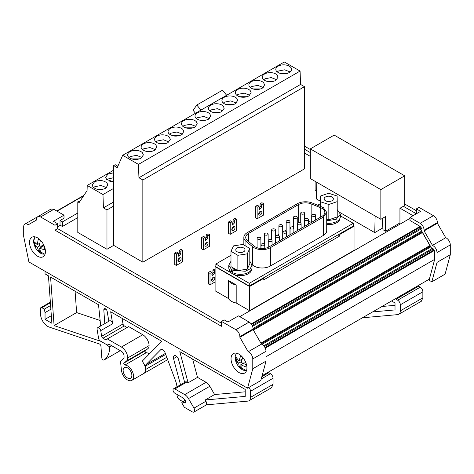 <?xml version="1.0" encoding="UTF-8"?>
<svg xmlns="http://www.w3.org/2000/svg" width="474" height="474" viewBox="0 0 474 474"><rect width="100%" height="100%" fill="white"/><g stroke="black" fill="none" stroke-linecap="round" stroke-linejoin="round"><path stroke-width="0.71" d="M372.6 311.922L395.02 309.919L395.02 302.957L391.571 300.966M395.867 298.49L396.027 299.254L397.668 300.202A3.751 2.163 60 0 1 400.323 304.794L400.323 310.861A7.501 4.331 60 0 1 398.77 314.292A7.501 4.331 60 0 1 397.668 314.629L362.456 317.776M418.406 285.478L418.56 286.243L420.207 287.191A3.751 2.163 60 0 1 422.861 291.783L422.861 297.85L400.323 310.861M398.77 314.292L421.303 301.28L422.861 297.85M268.604 371.966L268.758 372.73L270.405 373.678A3.751 2.163 60 0 1 273.06 378.27L273.06 384.337L271.507 387.768L248.969 400.779A7.501 4.331 60 0 1 247.872 401.117L206.261 404.837A3.377 1.949 -120 0 0 206.617 403.593A3.377 1.949 -120 0 0 205.923 401.241L205.195 399.979L245.218 396.406L245.218 389.444L179.8 351.672L188.101 382.796L197.51 377.363L192.64 359.085M100.144 320.495L76.634 312.573L75.082 291.22M396.027 299.254L418.56 286.243M395.02 305.327L382.014 306.488M248.838 387.459A3.751 2.163 60 0 1 250.521 391.281L250.521 397.348A7.501 4.331 60 0 1 248.969 400.779M184.505 399.511L184.505 399.546A3.751 2.163 60 0 1 184.149 400.874M183.177 401.437A3.751 2.163 60 0 1 181.85 401.081L179.729 399.855A3.751 2.163 60 0 1 177.08 395.263L177.08 394.492M50.6 305.511L44.331 309.131L41.86 307.703A1.872 1.084 60 0 0 40.924 307.608A1.872 1.084 60 0 0 40.539 308.467L40.539 313.978A10.126 5.842 60 0 0 49.154 327.048L99.362 343.964A1.872 1.084 60 0 1 100.95 346.245L101.786 357.751A1.872 1.084 60 0 0 102.657 359.553A1.872 1.084 60 0 0 104.043 360.003A1.872 1.084 60 0 0 104.079 359.979A29.998 17.319 60 0 0 109.737 346.962L111.787 345.777M45.042 271.27L45.042 273.871L48.449 275.838L51.891 323.286L45.042 319.334L51.34 315.696M100.707 325.964L98.527 304.752L50.576 277.071L54.095 325.585L76.634 312.573M54.095 325.585L100.998 341.387M206.261 404.837A3.377 1.949 -120 0 1 205.923 405.134L193.99 412.024A3.377 1.949 -120 0 1 192.302 411.859L184.86 407.563A1.896 1.096 60 0 1 183.924 406.574L182.087 403.392A1.126 0.652 60 0 1 181.844 402.586A1.126 0.652 60 0 1 182.075 402.071A1.126 0.652 60 0 1 182.526 402.071L185.364 400.429M40.586 216.962L54.984 225.274L54.984 230.168L221.488 326.302L221.488 321.402L235.886 329.714A5.623 3.247 60 0 1 239.862 336.605L239.862 337.304L248.204 351.755A5.623 3.247 60 0 1 252.778 358.936L252.778 368.754L247.564 388.2L28.908 261.956L23.7 236.502L23.7 226.679A5.623 3.247 60 0 1 24.867 224.107A5.623 3.247 60 0 1 28.268 224.777L36.611 219.96L36.611 219.255A5.623 3.247 60 0 1 37.778 216.683A5.623 3.247 60 0 1 40.586 216.962L53.846 209.307L64.002 215.172L53.396 221.293L57.638 223.74L57.638 228.64L221.488 323.238M221.488 321.402L224.143 319.873L227.852 322.012L238.458 315.891L249.14 322.059C251.558 323.73 252.885 326.023 253.122 328.95L253.122 329.655L261.464 344.106C264.178 345.587 265.701 347.981 266.033 351.281L266.033 361.105L260.824 380.545L247.564 388.2M57.638 226.803L60.026 225.428L60.026 220.529L62.408 221.903L62.408 226.495L60.026 225.12M248.204 351.755L261.464 344.106M434.391 259.521L266.033 356.721M429.379 279.139L262.116 375.71M38.406 216.316L24.867 224.107M53.846 209.307L51.032 209.028L37.778 216.683M60.026 220.529L64.002 218.23L64.002 215.172M193.99 412.024A3.377 1.949 -120 0 0 194.69 410.478A3.377 1.949 -120 0 0 193.99 408.126L188.48 398.587A7.501 4.331 60 0 0 184.73 394.629L174.87 388.935A2.625 1.517 -120 0 0 173.555 388.804A2.625 1.517 -120 0 0 173.01 390.007A2.625 1.517 -120 0 0 174.87 393.219L182.105 397.384L184.978 399.932L185.565 401.158L185.375 402.965L182.526 402.071M245.218 391.814L214.603 394.546L205.195 399.979M214.603 394.546L209.822 386.263L188.48 398.587M209.822 386.263A7.501 4.331 60 0 0 206.072 382.305L197.51 377.363M188.101 382.796L186.797 382.044A2.625 1.517 -120 0 0 185.488 381.914L173.555 388.804M127.103 327.528L124.318 325.916L102.977 338.24A1.872 1.084 60 0 1 101.679 336.279L100.737 330.627L112.67 323.736L110.673 311.768L161.83 341.304L142.117 361.253A8.627 4.977 60 0 1 145.53 369.548L145.53 366.088A3.751 2.163 60 0 1 146.033 364.577L165.349 353.432M121.403 347.045L142.745 334.721L128.691 326.61L107.349 338.928L121.403 347.045A9 5.196 60 0 1 127.761 357.917A7.501 4.331 60 0 1 126.522 361.004L123.939 363.072A1.126 0.652 60 0 0 123.75 363.558L124.887 365.045L146.229 352.721A8.627 4.977 60 0 1 149.387 353.894M124.887 365.045A8.627 4.977 60 0 1 133.597 376.433A8.627 4.977 60 0 1 131.813 380.379A8.627 4.977 60 0 1 125.539 378.448A8.627 4.977 60 0 1 121.457 370.342L120.633 362.651A4.124 2.382 60 0 1 120.603 362.195A4.124 2.382 60 0 1 121.291 360.424L124.052 358.22L124.052 355.921A3.751 2.163 60 0 0 123.868 354.688A3.751 2.163 60 0 0 122.375 352.111A3.751 2.163 60 0 0 121.403 351.329L108.943 344.136L107.349 345.054L100.399 341.043A2.625 1.517 60 0 1 98.58 338.294L97.105 329.424A2.625 1.517 -120 0 1 97.063 328.956A2.625 1.517 -120 0 1 97.608 327.753A2.625 1.517 -120 0 1 99.451 328.275A2.625 1.517 -120 0 1 100.737 330.627M124.318 325.916A1.872 1.084 60 0 1 123.021 323.955L122.091 318.356M112.67 323.736A2.625 1.517 -120 0 0 111.378 321.384A2.625 1.517 -120 0 0 109.541 320.862L97.608 327.753M432.412 248.435L263.751 345.813L432.412 248.435L433.283 248.868L434.391 251.019L434.391 260.439L429.089 280.229L431.832 281.811L445.092 274.156L450.3 254.716L450.3 244.898A5.623 3.247 -120 0 0 445.732 237.717L432.472 245.372L424.129 230.921L437.389 223.266L437.389 222.561A5.623 3.247 -120 0 0 433.414 215.676L420.154 223.331L409.998 217.465L409.998 220.529L420.142 226.382L421.481 228.687L420.882 229.623L431.909 248.726M431.832 281.811L437.046 262.371L437.046 252.553C436.714 249.247 435.191 246.853 432.472 245.372M424.129 230.921L424.129 230.216C423.898 227.289 422.571 224.996 420.154 223.331M409.998 217.465L420.604 211.345L416.362 208.892L416.362 213.792L403.374 206.291M428.923 243.547A14.996 8.656 -120 0 0 428.656 243.346L429.924 245.544A1.872 1.084 -120 0 0 430.374 246.148M77.801 213.016L62.408 221.903M77.801 217.607L62.408 226.495M416.362 210.729L404.713 204.004M310.322 149.511L304.468 146.128M310.322 152.569L304.468 149.192M433.414 215.676L419.016 207.363L416.362 208.892M413.05 215.706L400.056 208.204M310.322 156.396L304.468 153.013M215.871 266.175L215.101 266.619L215.101 290.805L228.474 298.525L228.474 280.46L236.194 284.915L236.194 302.981L249.567 310.701L354.031 250.391L354.031 226.205L353.26 225.76M215.101 266.619L249.567 286.515L249.567 310.701M249.567 286.515L263.751 278.327L263.751 279.856L339.846 235.928L339.846 234.393L354.031 226.205M176.34 265.422L182.703 261.749L182.703 250.272L180.843 251.339L180.843 253.791L178.579 256.179L178.194 252.873L176.34 253.946L176.34 265.422L174.746 264.504L174.746 253.027L176.34 253.946M181.109 258.84A2.252 1.298 120 0 0 180.641 257.809A2.252 1.298 120 0 0 178.911 258.413A2.252 1.298 120 0 0 177.928 260.676A2.252 1.298 120 0 0 178.396 261.707A2.252 1.298 120 0 0 180.126 261.103A2.252 1.298 120 0 0 181.109 258.84M215.101 270.447L214.515 270.778L214.515 273.231L212.257 275.619L211.866 272.313L210.012 273.385L210.012 284.862L215.101 281.923M214.781 278.279A2.252 1.298 120 0 0 214.313 277.254A2.252 1.298 120 0 0 212.583 277.853A2.252 1.298 120 0 0 211.6 280.116A2.252 1.298 120 0 0 212.068 281.147A2.252 1.298 120 0 0 213.798 280.549A2.252 1.298 120 0 0 214.781 278.279M211.866 272.313L210.272 271.395L208.418 272.467L210.012 273.385M208.418 272.467L208.418 283.944L210.012 284.862M203.275 249.869L209.638 246.196L209.638 234.719L207.784 235.791L207.784 238.238L205.52 240.626L205.129 237.32L203.275 238.392L203.275 249.869L201.687 248.951L201.687 237.474L203.275 238.392M208.045 243.286A2.252 1.298 120 0 0 207.582 242.261A2.252 1.298 120 0 0 205.846 242.86A2.252 1.298 120 0 0 204.869 245.123A2.252 1.298 120 0 0 205.331 246.154A2.252 1.298 120 0 0 207.067 245.556A2.252 1.298 120 0 0 208.045 243.286M230.21 234.322L236.573 230.642L236.573 219.166L234.719 220.238L234.719 222.685L232.456 225.073L232.07 221.767L230.21 222.839L230.21 234.322L228.622 233.404L228.622 221.921L230.21 222.839M234.986 227.739A2.252 1.298 120 0 0 234.517 226.708A2.252 1.298 120 0 0 232.787 227.313A2.252 1.298 120 0 0 231.804 229.576A2.252 1.298 120 0 0 232.272 230.601A2.252 1.298 120 0 0 234.002 230.003A2.252 1.298 120 0 0 234.986 227.739M257.151 218.769L263.514 215.095L263.514 203.613L261.66 204.685L261.66 207.132L259.397 209.52L259.005 206.214L257.151 207.286L257.151 218.769L255.557 217.85L255.557 206.368L257.151 207.286M261.921 212.186A2.252 1.298 120 0 0 261.458 211.155A2.252 1.298 120 0 0 259.722 211.76A2.252 1.298 120 0 0 258.739 214.023A2.252 1.298 120 0 0 259.207 215.054A2.252 1.298 120 0 0 260.943 214.449A2.252 1.298 120 0 0 261.921 212.186M113.701 245.378L106.97 249.265L77.801 232.426L77.801 201.811L79.128 202.576L87.068 190.631L87.228 185.453L102.977 194.547L103.421 207.879L106.97 209.923L113.701 206.036L113.701 245.378L142.84 262.199L142.84 179.996L138.947 177.75L138.449 164.389L122.689 155.288L117.25 167.642L113.701 165.592L113.701 206.036M106.97 249.265L106.97 209.923M230.986 255.302L215.871 264.03L215.871 266.785L249.277 286.071L263.224 278.019L263.751 278.327M339.846 234.393L339.313 234.091L353.26 226.039L353.26 223.284L249.277 283.316L249.277 286.071M236.194 284.915A11.998 6.926 180 0 1 228.474 280.46M179.522 257.921L179.522 257.921A2.252 1.298 120 0 1 177.928 260.676M213.193 277.361L213.193 277.361A2.252 1.298 120 0 1 211.6 280.116M206.457 242.368L206.457 242.368A2.252 1.298 120 0 1 204.869 245.123M233.392 226.821L233.392 226.821A2.252 1.298 120 0 1 231.804 229.576M260.333 211.268L260.333 211.268A2.252 1.298 120 0 1 258.739 214.023M79.774 201.604L78.968 201.136L77.801 201.811M102.977 194.547L113.701 188.356M87.228 185.453L113.701 170.166M106.964 182.917C103.397 180.185 99.238 179.836 94.486 181.868L92.181 185.079L93.135 187.242C96.696 189.973 100.855 190.323 105.613 188.291L107.912 185.079L106.964 182.917M113.701 172.761L107.953 174.094L105.655 177.3L106.603 179.468L113.701 181.844M113.701 201.942L103.421 207.879M317.734 205.218L319.855 203.998L320.252 204.223M263.224 278.019L339.313 234.091M215.871 264.03L231.128 272.84A11.252 6.494 180 0 0 234.02 274.511L249.277 283.316M340.362 215.836L353.26 223.284M231.034 358.753A11.252 6.494 -120 0 0 235.945 370.076A11.252 6.494 -120 0 0 244.614 373.085A11.252 6.494 -120 0 0 246.942 367.937A11.252 6.494 -120 0 0 242.03 356.62A11.252 6.494 -120 0 0 233.362 353.604A11.252 6.494 -120 0 0 231.034 358.753M29.53 242.415A11.252 6.494 -120 0 0 34.442 253.738A11.252 6.494 -120 0 0 43.11 256.748A11.252 6.494 -120 0 0 45.439 251.599A11.252 6.494 -120 0 0 40.533 240.282A11.252 6.494 -120 0 0 31.865 237.267A11.252 6.494 -120 0 0 29.53 242.415M146.229 352.721A1.126 0.652 60 0 1 145.091 351.234A1.126 0.652 60 0 1 145.281 350.754L147.87 348.686L126.522 361.004M127.761 357.917L149.109 345.593A7.501 4.331 60 0 1 147.87 348.686M142.745 334.721A9 5.196 60 0 1 149.109 345.593M102.977 338.24L105.761 339.846L107.349 338.928M380.847 219.296L385.623 216.541L385.623 231.235L399.938 222.97L399.938 208.276L404.713 205.52L404.713 175.818L380.847 189.6L380.847 219.296L310.322 178.579L310.322 148.883L380.847 189.6M382.174 218.532L382.968 229.706L385.623 231.235M316.596 191.383L315.097 190.518L315.097 181.335M404.713 175.818L334.182 135.102L310.322 148.883M117.872 166.226L115.235 164.709L113.701 165.592M155.543 141.536A7.868 4.544 0 0 0 168.021 142.585L170.326 139.374L169.378 137.205A7.868 4.544 0 0 0 156.9 136.162A7.868 4.544 0 0 0 154.595 139.374A7.868 4.544 0 0 0 155.543 141.536M142.076 149.31C145.637 152.041 149.796 152.391 154.554 150.359L156.858 147.147L155.905 144.985A7.868 4.544 0 0 0 143.426 143.936A7.868 4.544 0 0 0 141.128 147.147A7.868 4.544 0 0 0 142.076 149.31M169.017 133.763C172.572 136.494 176.731 136.844 181.495 134.806L183.793 131.594L182.846 129.432A7.868 4.544 0 0 0 170.367 128.383A7.868 4.544 0 0 0 168.063 131.594A7.868 4.544 0 0 0 169.017 133.763M236.722 98.325A7.868 4.544 0 0 0 224.243 97.277A7.868 4.544 0 0 0 221.939 100.488A7.868 4.544 0 0 0 222.887 102.657A7.868 4.544 0 0 0 235.365 103.699L237.67 100.494L236.722 98.325M263.657 82.772A7.868 4.544 0 0 0 251.179 81.729A7.868 4.544 0 0 0 248.874 84.941A7.868 4.544 0 0 0 249.828 87.103A7.868 4.544 0 0 0 262.306 88.152L264.611 84.941L263.657 82.772M250.189 90.552A7.868 4.544 0 0 0 237.711 89.503A7.868 4.544 0 0 0 235.406 92.714A7.868 4.544 0 0 0 236.36 94.877A7.868 4.544 0 0 0 248.838 95.926L251.137 92.714L250.189 90.552M209.781 113.879A7.868 4.544 0 0 0 197.303 112.83A7.868 4.544 0 0 0 194.998 116.041A7.868 4.544 0 0 0 195.952 118.21C199.513 120.941 203.672 121.291 208.43 119.252L210.734 116.041L209.781 113.879M209.419 110.43A7.868 4.544 0 0 0 221.897 111.479L224.202 108.268L223.254 106.105A7.868 4.544 0 0 0 210.776 105.056A7.868 4.544 0 0 0 208.471 108.268A7.868 4.544 0 0 0 209.419 110.43M196.313 121.652A7.868 4.544 0 0 0 183.835 120.609A7.868 4.544 0 0 0 181.53 123.821A7.868 4.544 0 0 0 182.484 125.983A7.868 4.544 0 0 0 194.962 127.032L197.267 123.821L196.313 121.652M277.124 74.999A7.868 4.544 0 0 0 264.646 73.95A7.868 4.544 0 0 0 262.347 77.161A7.868 4.544 0 0 0 263.295 79.33A7.868 4.544 0 0 0 275.773 80.373L278.078 77.161L277.124 74.999M128.608 157.09A7.868 4.544 0 0 0 141.086 158.132L143.391 154.927L142.437 152.758A7.868 4.544 0 0 0 129.959 151.71A7.868 4.544 0 0 0 127.654 154.921A7.868 4.544 0 0 0 128.608 157.09M290.598 67.219A7.868 4.544 0 0 0 278.12 66.176A7.868 4.544 0 0 0 275.815 69.388A7.868 4.544 0 0 0 276.763 71.55C280.324 74.282 284.483 74.631 289.241 72.599A7.868 4.544 0 0 0 291.546 69.388A7.868 4.544 0 0 0 290.598 67.219M312.218 202.991A11.625 6.713 0 0 0 297.334 203.743L247.244 232.657A11.625 6.713 0 0 0 243.843 237.403A11.625 6.713 0 0 0 245.947 241.254L252.624 246.764A11.625 6.713 0 0 0 253.928 247.659A11.625 6.713 0 0 0 270.37 247.659L323.315 217.092L326.716 212.346L323.315 207.6L312.218 202.991M251.972 264.593L252.624 265.132A11.625 6.713 0 0 0 253.928 266.027A11.625 6.713 0 0 0 270.37 266.027L323.315 235.459A11.625 6.713 0 0 0 326.716 230.714L326.716 212.346M321.988 208.364A9.747 5.629 -0 0 0 320.685 207.736L311.145 203.873A9.747 5.629 -0 0 0 298.656 204.507L248.572 233.421A9.747 5.629 -0 0 0 245.716 237.403A9.747 5.629 -0 0 0 247.481 240.632L254.165 246.142A9.747 5.629 -0 0 0 255.255 246.895A9.747 5.629 -0 0 0 269.042 246.895L321.988 216.322A9.747 5.629 -0 0 0 324.844 212.346A9.747 5.629 -0 0 0 321.988 208.364M293.465 225.873L291.717 226.88M286.172 230.086L284.453 231.075M278.908 234.28L277.189 235.27M271.643 238.475L269.902 239.483M264.35 242.682L262.632 243.672M257.086 246.877L256.215 247.381M311.489 222.383L311.145 222.247A9.747 5.629 0 0 0 308.414 221.477M300.729 221.962A9.747 5.629 0 0 0 299.005 222.685M236.959 353.29A9.729 5.617 -120 0 0 235.205 356.62A9.729 5.617 -120 0 0 235.614 360.755A9.729 5.617 -120 0 0 236.105 362.207A9.729 5.617 -120 0 0 236.105 362.213A16.495 16.495 0 0 0 238.535 366.414L238.535 366.414A9.729 5.617 -120 0 0 246.681 370.129M237.93 362.497L235.839 359.665L236.111 357.396L238.967 360.927L240.596 356.01L242.7 357.544L241.07 362.462L246.148 364.713L245.87 366.983L240.792 364.731L241.385 368.369L239.281 366.835L238.689 363.197L237.93 362.497A16.495 5.445 164.3 0 1 235.614 360.755M35.455 236.959A9.729 5.617 -120 0 0 33.654 241.633A9.729 5.617 -120 0 0 34.602 245.87L34.602 245.87A9.729 5.617 -120 0 0 34.638 245.965A16.495 3.217 158.1 0 1 34.638 245.965A16.495 16.495 0 0 0 37.031 250.076L37.031 250.076A9.729 5.617 -120 0 0 45.178 253.791M36.599 246.658L34.484 244.442L34.389 241.941L37.274 244.685L38.21 239.329L40.326 240.442L39.389 245.799L44.497 247.262L44.592 249.762L39.484 248.305L40.77 252.375L38.655 251.261L37.369 247.185L36.599 246.658A16.495 3.217 158.1 0 1 34.643 245.97A16.495 16.495 0 0 1 34.602 245.87L33.63 241.497L34.898 236.828M158.749 143.373L166.173 143.373M145.281 151.153L152.705 151.153M172.216 135.6L179.646 135.6M226.092 104.493L233.516 104.493M253.027 88.94L260.457 88.94M239.56 96.72L246.984 96.72M199.151 120.046L206.581 120.046M212.625 112.273L220.049 112.273M185.684 127.826L193.114 127.826M266.501 81.167L273.925 81.167M131.808 158.926L139.238 158.926M279.968 73.393L287.392 73.393M261.535 245.532A1.896 1.096 -0 0 0 263.603 245.769A1.896 1.096 -0 0 0 264.77 244.756A1.896 1.096 -0 0 0 264.214 243.986A1.896 1.096 -0 0 0 262.152 243.749A1.896 1.096 -0 0 0 260.984 244.756A1.896 1.096 -0 0 0 261.535 245.532M276.093 237.13A1.896 1.096 -0 0 0 278.155 237.361A1.896 1.096 -0 0 0 279.328 236.354A1.896 1.096 -0 0 0 278.771 235.584A1.896 1.096 -0 0 0 276.709 235.347A1.896 1.096 -0 0 0 275.542 236.354A1.896 1.096 -0 0 0 276.093 237.13M315.121 216.138A1.896 1.096 -0 0 0 315.678 215.368A1.896 1.096 -0 0 0 314.505 214.361A1.896 1.096 -0 0 0 312.443 214.598A1.896 1.096 -0 0 0 311.892 215.368A1.896 1.096 -0 0 0 313.059 216.375A1.896 1.096 -0 0 0 315.121 216.138M300.563 224.546A1.896 1.096 -0 0 0 301.12 223.769A1.896 1.096 -0 0 0 299.953 222.762A1.896 1.096 -0 0 0 297.885 222.999A1.896 1.096 -0 0 0 297.334 223.769A1.896 1.096 -0 0 0 298.502 224.783A1.896 1.096 -0 0 0 300.563 224.546M260.321 239.086A1.896 1.096 -0 0 0 260.872 238.315A1.896 1.096 -0 0 0 259.705 237.302A1.896 1.096 -0 0 0 257.643 237.539A1.896 1.096 -0 0 0 257.086 238.315A1.896 1.096 -0 0 0 258.253 239.323A1.896 1.096 -0 0 0 260.321 239.086M274.873 230.684A1.896 1.096 -0 0 0 275.43 229.908A1.896 1.096 -0 0 0 274.262 228.901A1.896 1.096 -0 0 0 272.195 229.138A1.896 1.096 -0 0 0 271.643 229.908A1.896 1.096 -0 0 0 272.811 230.921A1.896 1.096 -0 0 0 274.873 230.684M296.694 218.087A1.896 1.096 -0 0 0 297.251 217.311A1.896 1.096 -0 0 0 296.078 216.304A1.896 1.096 -0 0 0 294.016 216.541A1.896 1.096 -0 0 0 293.465 217.311A1.896 1.096 -0 0 0 294.632 218.324A1.896 1.096 -0 0 0 296.694 218.087M279.459 226.489A1.896 1.096 -0 0 0 281.526 226.726A1.896 1.096 -0 0 0 282.694 225.713A1.896 1.096 -0 0 0 282.137 224.943A1.896 1.096 -0 0 0 280.075 224.706A1.896 1.096 -0 0 0 278.908 225.713A1.896 1.096 -0 0 0 279.459 226.489M289.407 222.294A1.896 1.096 -0 0 0 289.958 221.524A1.896 1.096 -0 0 0 288.79 220.511A1.896 1.096 -0 0 0 286.729 220.748A1.896 1.096 -0 0 0 286.172 221.524A1.896 1.096 -0 0 0 287.339 222.531A1.896 1.096 -0 0 0 289.407 222.294M303.958 213.893A1.896 1.096 -0 0 0 304.515 213.116A1.896 1.096 -0 0 0 303.348 212.109A1.896 1.096 -0 0 0 301.28 212.346A1.896 1.096 -0 0 0 300.729 213.116A1.896 1.096 -0 0 0 301.897 214.13A1.896 1.096 -0 0 0 303.958 213.893M267.585 234.891A1.896 1.096 -0 0 0 268.136 234.12A1.896 1.096 -0 0 0 266.969 233.107A1.896 1.096 -0 0 0 264.907 233.344A1.896 1.096 -0 0 0 264.35 234.12A1.896 1.096 -0 0 0 265.517 235.128A1.896 1.096 -0 0 0 267.585 234.891M290.621 228.741A1.896 1.096 -0 0 0 292.689 228.978A1.896 1.096 -0 0 0 293.856 227.964A1.896 1.096 -0 0 0 293.299 227.194A1.896 1.096 -0 0 0 291.237 226.957A1.896 1.096 -0 0 0 290.07 227.964A1.896 1.096 -0 0 0 290.621 228.741M305.179 220.333A1.896 1.096 -0 0 0 307.241 220.57A1.896 1.096 -0 0 0 308.414 219.563A1.896 1.096 -0 0 0 307.857 218.787A1.896 1.096 -0 0 0 305.795 218.55A1.896 1.096 -0 0 0 304.622 219.563A1.896 1.096 -0 0 0 305.179 220.333M286.035 232.935A1.896 1.096 -0 0 0 286.592 232.159A1.896 1.096 -0 0 0 285.425 231.152A1.896 1.096 -0 0 0 283.357 231.389A1.896 1.096 -0 0 0 282.806 232.159A1.896 1.096 -0 0 0 283.973 233.172A1.896 1.096 -0 0 0 286.035 232.935M268.805 241.337A1.896 1.096 -0 0 0 270.867 241.574A1.896 1.096 -0 0 0 272.035 240.567A1.896 1.096 -0 0 0 271.483 239.791A1.896 1.096 -0 0 0 269.416 239.554A1.896 1.096 -0 0 0 268.248 240.567A1.896 1.096 -0 0 0 268.805 241.337M228.77 265.179L228.77 267.626A11.625 6.713 0 0 0 231.537 271.975L231.537 269.528L228.776 265.179L230.986 261.239M252.02 265.179L252.02 267.626A11.625 6.713 0 0 1 245.271 273.717A11.625 6.713 0 0 1 232.864 272.74L232.864 270.293L245.271 271.27L250.189 268.794L252.014 265.179L249.804 261.239M249.804 248.417L242.913 244.436L233.504 245.893L230.986 251.327L237.871 255.302L247.28 253.845L249.804 248.417L249.804 263.722L247.28 269.155L237.871 270.613L233.765 268.243L231.537 269.528M232.864 270.293L235.092 269.007M233.765 268.243L230.986 266.637L230.986 251.327M195.484 113.262L193.108 110.306L196.817 105.021L222.537 90.173L226.637 95.274M326.716 220.783L336.208 219.314L340.362 214.177L337.221 209.591M326.716 223.23A11.625 6.713 0 0 0 340.362 216.624A11.625 6.713 0 0 0 340.362 216.559M337.221 201.634L337.127 196.011L328.642 193.244L320.252 196.1L320.347 201.723L328.832 204.49L337.221 201.634L337.221 216.938L328.832 219.8L326.716 219.112M243.654 251.753A4.61 2.66 0 0 0 245.005 249.869A4.61 2.66 0 0 0 242.161 247.41A4.61 2.66 0 0 0 237.136 247.991A4.61 2.66 0 0 0 235.785 249.869A4.61 2.66 0 0 0 238.629 252.328A4.61 2.66 0 0 0 243.654 251.753M328.689 196.206A4.61 2.66 0 0 0 324.127 198.867A4.61 2.66 0 0 0 328.778 201.527A4.61 2.66 0 0 0 333.346 198.867A4.61 2.66 0 0 0 328.689 196.206M328.832 204.49L328.832 219.8M320.252 196.1L320.252 206.237M320.347 201.723L320.347 206.273M196.817 105.021L200.917 110.122M241.823 359.725L241.485 359.476M247.28 253.845L247.28 269.155M237.871 255.302L237.871 270.613M232.864 271.211L231.537 271.975M277.207 71.965L278.445 71.017L284.708 69.808L290.153 71.965M129.047 157.504L130.285 156.556L136.553 155.342L141.999 157.504M263.734 79.739L264.972 78.791L271.241 77.582L276.686 79.739M182.923 126.398L184.161 125.45L190.429 124.241L195.875 126.398M209.864 110.845L211.102 109.897L217.365 108.688L222.81 110.845M196.39 118.624L197.628 117.671L203.897 116.462L209.342 118.624M236.799 95.292L238.037 94.344L244.3 93.135L249.751 95.292M250.266 87.518L251.504 86.57L257.773 85.356L263.218 87.518M223.331 103.071L224.569 102.123L230.832 100.909L236.277 103.071M169.455 134.172L170.693 133.224L176.956 132.015L182.407 134.172M142.514 149.725L143.758 148.777L150.021 147.568L155.466 149.725M155.987 141.951L157.226 141.003L163.489 139.789L168.934 141.951M38.655 251.261L39.952 250.509M37.369 247.185L39.609 245.893M39.484 248.305L42.162 246.758M37.274 244.685L39.656 243.31M35.87 243.642L34.484 244.442M239.281 366.835L240.816 365.952M238.689 363.197L241.23 361.733M240.792 364.731L242.955 363.487M238.967 360.927L242.03 359.162M237.089 358.942L235.839 359.665M109.808 181.305L113.701 181.305M107.041 179.883L108.279 178.935L113.701 177.685M96.335 189.085L103.759 189.085M93.574 187.657L94.812 186.709L101.075 185.5L106.52 187.657M232.864 272.455A11.252 6.494 180 0 1 231.804 271.821M234.02 274.511A11.252 6.494 0 0 0 248.346 273.753A11.252 6.494 0 0 0 251.641 269.327M326.716 224.546A11.252 6.494 0 0 0 328.843 224.646A11.252 6.494 0 0 0 339.982 218.324M229.149 269.327A11.252 6.494 0 0 0 231.128 272.84M122.689 155.288L284.311 61.975L300.078 71.076L300.569 84.437L304.468 86.683L304.468 168.886L142.84 262.199M138.449 164.389L300.078 71.076M138.947 177.75L300.569 84.437M142.84 179.996L304.468 86.683M255.557 206.368L257.418 205.295L259.005 206.214M259.005 208.329A1.872 1.084 120 0 0 260.066 206.214L261.66 207.132M263.514 203.613L261.921 202.694L260.066 203.767L261.66 204.685M260.066 203.767L260.066 206.214M228.622 221.921L230.477 220.848L232.07 221.767M232.07 223.876A1.872 1.084 120 0 0 233.131 221.767L234.719 222.685M236.573 219.166L234.986 218.247L233.131 219.32L234.719 220.238M233.131 219.32L233.131 221.767M201.687 237.474L203.542 236.402L205.129 237.32M205.129 239.429A1.872 1.084 120 0 0 206.19 237.32L207.784 238.238M209.638 234.719L208.045 233.801L206.19 234.873L207.784 235.791M206.19 234.873L206.19 237.32M211.866 274.422A1.872 1.084 120 0 0 212.927 272.313L214.515 273.231M215.101 268.977L212.927 269.86L214.515 270.778M212.927 269.86L212.927 272.313M174.746 253.027L176.601 251.955L178.194 252.873M178.194 254.982A1.872 1.084 120 0 0 179.255 252.873L180.843 253.791M182.703 250.272L181.109 249.354L179.255 250.42L180.843 251.339M179.255 250.42L179.255 252.873M339.846 235.928L337.992 234.855M375.135 215.996L374.75 232.61L340.018 212.559M382.791 227.97L374.75 232.61M316.81 182.324L316.419 198.938L320.252 201.148M236.194 302.981A11.998 6.926 180 0 1 228.474 298.525M123.127 370.39A6.186 3.573 60 0 1 124.407 367.557A6.186 3.573 60 0 1 129.177 369.21A6.186 3.573 60 0 1 131.873 375.438A6.186 3.573 60 0 1 130.593 378.27A6.186 3.573 60 0 1 125.823 376.611A6.186 3.573 60 0 1 123.127 370.39M430.836 246.865L261.986 344.355M422.127 231.863A1.872 1.084 -120 0 0 422.423 232.556L428.656 243.346M422.162 231.839L253.122 329.436L422.162 231.839M421.736 231.099L253.098 328.464M421.481 228.77L252.565 326.29L421.481 228.77M420.142 226.382L251.208 323.92M409.998 218.384L239.785 316.656M445.732 237.717L437.389 223.266M450.3 254.716L437.046 262.371M252.778 368.754L266.033 361.105M239.862 337.304L253.122 329.655M54.984 230.168L57.638 228.64M54.984 225.274L57.638 223.74M185.375 402.965L184.901 403.001L185.559 402.622M45.042 319.334L45.042 312.603L44.331 309.131M50.872 309.238L45.042 312.603M109.737 346.962L106.751 344.936A1.126 0.652 60 0 1 106.295 344.444M108.83 321.277L107.195 311.454A2.625 1.517 60 0 0 105.524 308.799A2.625 1.517 60 0 0 104.363 308.752A2.625 1.517 60 0 0 103.818 309.949A2.625 1.517 60 0 0 103.824 310.144L104.801 323.6M176.974 386.831A18.747 10.825 60 0 0 175.445 380.533L165.088 352.733A3.751 2.163 60 0 0 160.887 349.611A3.751 2.163 60 0 0 160.615 349.824L146.033 364.577M184.653 382.399L178.508 359.375A3.751 2.163 60 0 0 174.142 355.737A3.751 2.163 60 0 0 173.366 357.455A3.751 2.163 60 0 0 173.525 358.593L180.511 384.787M261.849 376.717L268.758 372.73M397.668 300.202L420.207 287.191M400.323 304.794L422.861 291.783M250.521 397.348L273.06 384.337M104.079 359.979L120.23 350.653M235.886 329.714L249.14 322.059M239.862 336.605L253.122 328.95M252.778 358.936L266.033 351.281M205.923 401.241L193.99 408.126M186.797 382.044L174.87 388.935M206.072 382.305L184.73 394.629M101.679 336.279L123.021 323.955M450.3 244.898L437.046 252.553M437.389 222.561L424.129 230.216M167.494 359.185A8.627 4.977 60 0 1 166.279 360.483L167.678 359.677M131.813 380.379L143.74 373.494A8.627 4.977 60 0 0 145.53 369.548L166.783 357.278M123.939 363.072L145.281 350.754M323.315 235.459L323.315 217.092M270.37 266.027L270.37 247.659M252.624 265.132L252.624 246.764M245.947 241.254L245.947 246.19M320.685 217.074L320.685 207.736M248.572 241.533L248.572 233.421M298.656 204.507L298.656 222.727M311.145 222.247L311.145 203.873M245.905 362.806A16.495 5.445 164.3 0 1 242.06 363.031M43.916 245.313A16.495 3.217 158.1 0 1 40.385 246.196M434.095 249.887L264.966 347.537M434.332 250.521L265.262 348.129M433.39 248.957L264.344 346.553M430.422 246.148L261.287 343.798M430.41 246.124L261.275 343.78L430.41 246.124M429.924 245.544L260.901 343.129M422.423 232.556L253.4 330.141M422.15 231.816L253.122 329.406M421.291 227.793L252.174 325.437M420.669 226.809L251.581 324.435M83.939 195.335L56.791 211.007L83.939 195.335M83.602 195.851L57.07 211.167M41.86 307.703L50.404 302.773M103.824 310.144L105.797 309.007M165.722 354.428L145.53 366.088M160.615 349.824L161.201 349.486M173.525 358.593L176.926 356.632M250.521 391.281L273.06 378.27M261.245 378.969L270.405 373.678M182.075 402.071L185.251 400.24M143.74 373.494L166.279 360.483M243.843 244.975L243.843 237.403M236.402 353.166L235.193 356.335L236.105 362.207M246.51 370.674L238.535 366.414M45.006 254.342L37.031 250.076M340.362 216.624L340.362 214.177M272.035 245.165L272.035 240.567M268.248 247.304L268.248 240.567M286.592 236.763L286.592 232.159M282.806 238.949L282.806 232.159M308.414 224.161L308.414 219.563M304.622 226.347L304.622 219.563M293.856 232.568L293.856 227.964M290.07 234.754L290.07 227.964M268.136 247.357L268.136 234.12M264.35 244.074L264.35 234.12M304.515 226.412L304.515 213.116M300.729 223.106L300.729 213.116M289.958 234.82L289.958 221.524M286.172 231.472L286.172 221.524M282.694 239.009L282.694 225.713M278.908 235.667L278.908 225.713M297.251 230.607L297.251 217.311M293.465 227.301L293.465 217.311M275.43 243.203L275.43 229.908M271.643 239.897L271.643 229.908M260.872 248.494L260.872 238.315M257.086 247.724L257.086 238.315M301.12 228.373L301.12 223.769M297.334 230.56L297.334 223.769M315.678 219.972L315.678 215.368M311.892 222.158L311.892 215.368M279.328 240.958L279.328 236.354M275.542 243.144L275.542 236.354M264.77 248.335L264.77 244.756M260.984 248.5L260.984 244.756M40.924 307.608L50.357 302.163M104.043 360.003L120.236 350.653"/></g></svg>
